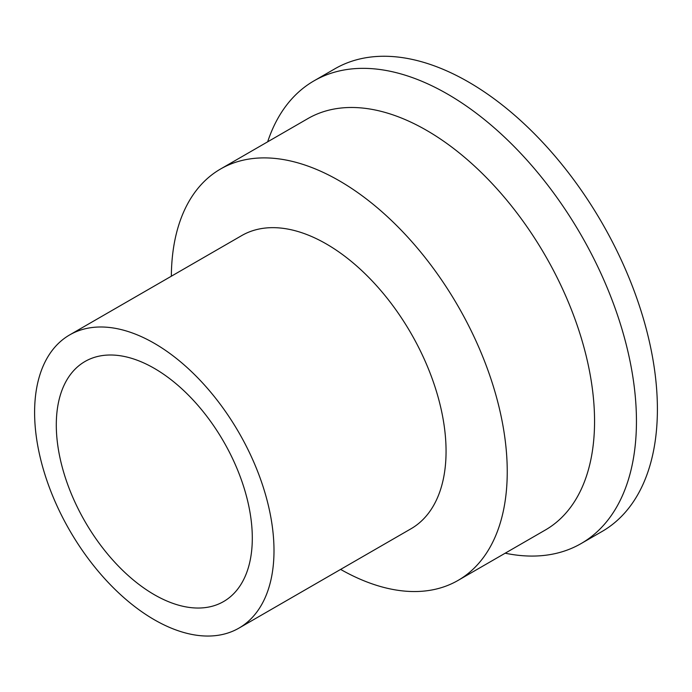 <?xml version="1.0" encoding="UTF-8"?>
<svg xmlns="http://www.w3.org/2000/svg" width="692" height="692" viewBox="0 0 692 692"><rect width="100%" height="100%" fill="white"/><g stroke="black" fill="none" stroke-linecap="round" stroke-linejoin="round"><path stroke-width="1.04" d="M505.177 553.202A267.138 154.238 -120 0 0 581.124 543.557L602.075 531.465A267.138 154.238 -120 0 0 657.4 409.171A267.138 154.238 -120 0 0 540.789 140.338A267.138 154.238 -120 0 0 334.937 68.767L313.986 80.86A267.138 154.238 -120 0 0 267.666 141.808M581.124 543.557A267.138 154.238 -120 0 0 636.45 421.264A267.138 154.238 -120 0 0 519.848 152.43A267.138 154.238 -120 0 0 313.986 80.86M252.303 538.099A138.599 80.021 -120 0 0 191.805 398.627A138.599 80.021 -120 0 0 85.004 361.492A138.599 80.021 -120 0 0 84.995 521.526A138.599 80.021 -120 0 0 223.594 601.547A138.599 80.021 -120 0 0 252.303 538.099M273.997 550.624A169.28 97.736 -120 0 0 200.1 380.271A169.28 97.736 -120 0 0 69.658 334.919A169.28 97.736 -120 0 0 69.658 530.383A169.28 97.736 -120 0 0 238.939 628.12A169.28 97.736 -120 0 0 273.997 550.624M238.939 628.12L410.996 528.774A169.28 97.736 -120 0 0 446.063 451.288A169.28 97.736 -120 0 0 372.166 280.935A169.28 97.736 -120 0 0 241.724 235.583L69.658 334.919M340.62 569.412A237.52 137.128 -120 0 0 458.052 580.415A237.52 137.128 -120 0 0 507.245 471.676A237.52 137.128 -120 0 0 403.566 232.65A237.52 137.128 -120 0 0 220.532 169.021A237.52 137.128 -120 0 0 171.348 276.212M458.052 580.415L545.365 530.003A237.52 137.128 -120 0 0 594.558 421.264A237.52 137.128 -120 0 0 490.879 182.238A237.52 137.128 -120 0 0 307.853 118.609L220.532 169.021"/></g></svg>
